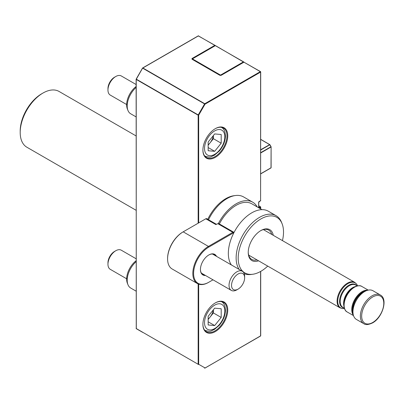 <?xml version="1.0" encoding="UTF-8"?>
<svg xmlns="http://www.w3.org/2000/svg" width="404" height="404" viewBox="0 0 404 404"><rect width="100%" height="100%" fill="white"/><g stroke="black" fill="none" stroke-linecap="round" stroke-linejoin="round"><path stroke-width="0.61" d="M20.2 132.482L20.2 130.977A30.356 17.524 -60 0 1 41.663 93.804L42.965 93.051A32.194 18.589 120 0 0 20.2 132.482A32.194 18.589 120 0 0 26.866 147.218L136.128 210.297M136.128 135.951L59.06 91.456A32.194 18.589 120 0 0 42.965 93.051L41.663 93.804M345.193 309.919A14.448 8.343 -60 0 1 343.849 304.848L343.849 303.788A13.145 7.59 120 0 1 353.147 287.683L354.066 287.153A14.448 8.343 -60 0 1 359.131 285.779M353.364 315.13A14.716 8.499 -60 0 1 353.03 303.096A14.716 8.499 -60 0 1 362.151 291.602A14.716 8.499 -60 0 1 367.726 290.254M364.666 291.552A16.559 9.56 -60 0 1 372.942 290.729L380.356 295.011A16.559 9.56 -60 0 0 372.079 295.829A16.559 9.56 -60 0 0 361.262 310.418A16.559 9.56 -60 0 0 363.802 323.69L356.384 319.407A16.559 9.56 -60 0 1 353.848 306.141A16.559 9.56 -60 0 1 364.666 291.552M215.327 157.338A17.569 10.145 -60 0 1 202.904 150.167A17.569 10.145 -60 0 1 215.327 128.649L215.327 128.649A17.569 10.145 -60 0 1 227.75 135.82A17.569 10.145 -60 0 1 215.327 157.338M202.904 149.94A17.019 9.827 120 0 0 206.429 157.504A17.019 9.827 120 0 0 214.938 156.661A17.019 9.827 120 0 0 226.053 141.668A17.019 9.827 120 0 0 223.442 128.033A17.019 9.827 120 0 0 215.13 128.765M215.327 331.583A17.569 10.145 -60 0 1 202.904 324.407A17.569 10.145 -60 0 1 215.327 302.894L215.327 302.894A17.569 10.145 -60 0 1 227.75 310.065A17.569 10.145 -60 0 1 215.327 331.583M202.904 324.18A17.019 9.827 120 0 0 206.429 331.75A17.019 9.827 120 0 0 214.938 330.906A17.019 9.827 120 0 0 226.053 315.908A17.019 9.827 120 0 0 223.442 302.273A17.019 9.827 120 0 0 215.13 303.005M142.662 332.366L142.662 332.366A0.369 0.298 120 0 1 142.657 332.361L136.31 328.694A0.369 0.298 120 0 1 136.178 328.487M198.677 284.143L198.677 364.277L205.03 367.943A0.369 0.298 120 0 1 204.586 368.115L204.767 368.094M142.587 68.13L136.31 79.174L198.233 114.923L204.586 103.919L142.662 68.17L142.849 67.978L204.767 103.727L260.338 71.644L243.945 62.181L221.442 75.174A1.288 0.742 180 0 1 219.619 75.174L192.304 59.403A1.288 0.742 180 0 1 192.304 58.353L214.807 45.359L198.415 35.895L142.587 68.13M258.954 201.672L260.595 200.677L260.595 72.094L205.03 104.176L204.586 103.919L204.767 103.727L205.03 104.176L198.677 115.18L198.677 222.907M260.706 139.329L269.912 144.703L260.706 150.015M260.706 173.75L271.003 167.806L271.109 146.874L269.594 144.587L260.706 139.451M271.003 167.503L270.927 167.973L260.706 173.877L269.776 168.635A0.369 0.298 -120 0 1 269.776 168.635L270.927 167.973A0.369 0.298 60 0 0 271.059 167.766M205.479 275.478A11.867 6.853 -60 0 1 200.434 269.508A11.867 6.853 -60 0 1 208.823 254.974A11.867 6.853 -60 0 1 216.519 256.358M200.434 269.357A11.499 6.641 120 0 0 202.813 274.473A11.499 6.641 120 0 0 204.651 275.003M233.785 232.906A1.288 0.742 120 0 0 233.214 233.007L232.825 232.33L217.867 223.69L215.827 224.568L205.813 218.786L183.194 231.84A22.074 12.746 120 0 0 167.584 258.878A22.074 12.746 120 0 0 172.16 268.988L197.394 283.558A22.074 12.746 -60 0 1 192.824 273.452A22.074 12.746 -60 0 1 208.434 246.415L232.825 232.33A1.838 1.06 -60 0 1 233.744 232.239A1.838 1.06 -60 0 1 233.997 232.502M217.867 223.69A1.838 1.06 -60 0 1 218.786 223.599L233.744 232.239M233.214 233.007L208.823 247.086A21.523 12.428 120 0 0 193.602 273.452A21.523 12.428 120 0 0 208.823 282.239L213.004 279.821M167.584 258.878L167.584 258.429A21.523 12.428 -60 0 1 182.805 232.068L183.194 231.84L208.434 246.415L208.823 247.086M216.367 224.255L206.732 218.695A1.838 1.06 120 0 0 205.813 218.786M215.691 255.883A11.499 6.641 120 0 0 214.312 254.555A11.499 6.641 120 0 0 208.691 255.05M208.823 282.239L208.434 282.462A22.074 12.746 -60 0 1 197.394 283.558M258.545 260.797A17.847 10.302 -60 0 1 248.238 252.419A17.847 10.302 -60 0 1 260.858 230.568L260.858 230.568A17.847 10.302 -60 0 1 273.261 235.305M248.243 252.04A16.923 9.772 120 0 0 251.743 259.419A16.923 9.772 120 0 0 257.025 259.918M282.452 240.612A32.052 18.503 120 0 0 282.027 223.574A32.052 18.503 120 0 0 260.858 218.968A32.052 18.503 120 0 0 238.567 253.257A32.052 18.503 120 0 0 252.768 274.25A32.052 18.503 120 0 0 260.858 271.306A32.052 18.503 120 0 0 267.736 266.1M239.148 269.428A33.113 19.119 -60 0 1 259.555 217.347A33.113 19.119 -60 0 1 276.114 215.706A33.113 19.119 -60 0 1 281.431 222.109L282.027 223.574M207.762 219.291A32.052 18.503 -60 0 1 225.735 198.687A32.052 18.503 -60 0 1 233.82 195.743L235.391 195.526A33.113 19.119 120 0 0 227.033 198.571A33.113 19.119 120 0 0 208.525 219.731M257.217 206.924A33.113 19.119 120 0 0 252.697 202.187L243.592 196.93A33.113 19.119 120 0 0 235.391 195.526M261.944 209.651L251.778 203.783A31.275 18.059 120 0 0 236.138 205.333A31.275 18.059 120 0 0 219.357 223.932M231.346 264.918A33.113 19.119 -60 0 1 251.753 212.842A33.113 19.119 -60 0 1 268.306 211.201L276.114 215.706M252.697 202.187A33.113 19.119 120 0 0 236.138 203.828A33.113 19.119 120 0 0 218.372 223.518M271.746 234.426A16.923 9.772 120 0 0 268.67 230.103A16.923 9.772 120 0 0 260.524 230.76M252.768 274.25L251.202 274.468A33.113 19.119 -60 0 1 244.228 273.675M136.128 258.767L121.286 250.197A11.039 6.373 120 0 0 115.766 250.743L114.509 251.465A9.267 5.348 120 0 0 107.959 262.812L107.959 264.261A11.039 6.373 120 0 0 110.247 269.316L126.649 278.785M214.675 325.553L208.156 324.973L208.156 316.276L214.675 308.166L221.195 308.752L221.195 317.443L214.675 325.553L208.156 321.791M115.766 250.743A11.039 6.373 120 0 0 107.959 264.261M208.156 319.453L213.393 312.938L213.393 309.767M213.393 312.938L221.195 317.443M208.156 318.993A9.221 5.323 120 0 0 210.131 316.994A9.221 5.323 120 0 0 213.302 309.873M136.128 261.666A17.019 9.827 120 0 0 134.502 263.251A17.019 9.827 120 0 0 127.987 284.749L127.386 283.285A15.953 9.211 -60 0 1 133.497 263.13A15.953 9.211 -60 0 1 136.128 260.726M127.987 284.749A17.019 9.827 120 0 0 130.719 288.037L136.128 291.163M136.128 84.522L121.286 75.952A11.039 6.373 120 0 0 115.766 76.502L114.509 77.225A9.267 5.348 120 0 0 107.959 88.572L107.959 90.021A11.039 6.373 120 0 0 110.247 95.071L126.649 104.54M214.675 151.313L208.156 150.732L208.156 142.036L214.675 133.926L221.195 134.507L221.195 143.203L214.675 151.313L208.156 147.546M115.766 76.502A11.039 6.373 120 0 0 107.959 90.021M208.156 145.208L213.393 138.693L213.393 135.522M213.393 138.693L221.195 143.203M208.156 144.753A9.221 5.323 120 0 0 210.131 142.748A9.221 5.323 120 0 0 213.302 135.633M127.391 109.045A15.953 9.211 -60 0 1 127.386 109.04A15.953 9.211 -60 0 1 136.128 86.486M136.128 87.421A17.019 9.827 120 0 0 127.987 110.504A17.019 9.827 120 0 0 127.987 110.514A17.019 9.827 120 0 0 130.719 113.797L136.128 116.918M241.673 273.16A9.267 5.348 -60 0 1 244.642 277.78A9.267 5.348 -60 0 1 238.092 289.128A9.267 5.348 -60 0 1 234.507 289.961A9.267 5.348 -60 0 1 232.608 280.588A9.267 5.348 -60 0 1 241.673 273.16M238.092 289.128L236.84 289.85A11.039 6.373 -60 0 1 232.568 290.845A11.039 6.373 -60 0 1 231.32 290.395A11.039 6.373 -60 0 1 230.78 278.654A11.039 6.373 -60 0 1 241.107 270.826A11.039 6.373 -60 0 1 242.355 271.276A11.039 6.373 -60 0 1 244.642 276.331L244.642 277.78M372.73 322.493A15.635 9.029 120 0 0 383.785 303.343A15.635 9.029 120 0 0 372.73 296.955A15.635 9.029 120 0 0 361.671 316.11A15.635 9.029 120 0 0 372.73 322.493M364.625 291.572A14.256 8.232 120 0 0 362.888 292.4A14.256 8.232 120 0 0 352.955 311.782M353.051 313.504A14.382 8.302 -60 0 1 362.56 292.112A14.382 8.302 -60 0 1 366.165 290.794M347.167 311.964C345.279 311.186 344.173 308.818 343.849 304.848A14.448 8.343 -60 0 1 354.066 287.153C357.666 285.451 360.272 285.224 361.883 286.471A14.716 8.499 120 0 0 354.525 287.199A14.716 8.499 120 0 0 344.91 300.167A14.716 8.499 120 0 0 347.167 311.964L353.51 315.625M343.9 305.979A12.877 7.434 -60 0 1 352.687 287.638A12.877 7.434 -60 0 1 355.071 286.628M357.202 285.891L355.762 285.057A12.877 7.434 120 0 0 349.324 285.699A12.877 7.434 120 0 0 340.91 297.046A12.877 7.434 120 0 0 342.885 307.363L344.324 308.196M343.748 307.863A13.145 7.59 -60 0 1 339.956 298.006A13.145 7.59 -60 0 1 348.864 285.214A13.145 7.59 -60 0 1 356.626 285.557M248.667 255.096L340.123 307.893A14.716 8.499 -60 0 1 337.87 296.102A14.716 8.499 -60 0 1 347.485 283.133A14.716 8.499 -60 0 1 354.843 282.406L357.02 284.638L357.565 285.82M357.54 285.825A14.448 8.343 120 0 0 347.945 283.618A14.448 8.343 120 0 0 337.885 299.167A14.448 8.343 120 0 0 344.435 308.52M258.752 207.57L260.519 206.813L260.595 207.282L259.222 208.08M204.586 368.115A0.369 0.369 0 0 0 204.949 368.115L260.595 335.865L260.595 271.453M260.595 208.873L260.338 206.833L258.752 205.919M204.833 368.125L260.519 336.032L260.595 335.562M198.157 223.205L198.157 115.18L136.234 79.431L136.234 328.528L198.157 364.277L198.157 283.936M259.166 201.5A0.737 0.424 120 0 0 258.646 202.404L258.691 202.131M258.646 207.747L258.646 202.404M215.049 45.692L214.989 45.339L198.233 35.875L142.662 67.958A0.369 0.369 0 0 0 142.526 68.094L136.178 79.098A0.369 0.369 0 0 0 136.128 79.28L136.31 328.694A0.369 0.369 0 0 1 136.128 328.376L136.234 328.23M198.677 115.18L198.157 115.18L198.233 114.923L198.677 115.18M198.157 364.277L198.677 364.277A0.369 0.298 120 0 1 198.233 364.448L198.157 364.277M192.562 59.555L192.304 59.403M192.304 58.353L192.546 58.686M215.17 45.627L214.989 45.339A0.369 0.369 0 0 1 215.17 45.627M219.877 75.29L219.619 75.174M221.18 75.29L221.442 75.174M198.157 36.047L198.233 35.875A0.369 0.369 0 0 1 198.601 35.875L198.677 36.047M243.683 62.332L244.127 62.165A0.369 0.369 0 0 0 243.763 62.165L221.256 75.154L219.801 75.154L192.486 59.383M260.706 271.392L260.706 335.714A0.369 0.369 0 0 1 260.519 336.032L260.338 336.012M244.208 62.332L260.519 71.624L260.595 72.094L260.519 71.624A0.369 0.369 0 0 1 260.706 71.947L260.595 200.374M258.691 207.777L258.752 202.252L260.706 200.525A0.369 0.369 0 0 1 260.519 200.844L260.338 200.823M259.161 208.045L258.747 207.691M354.066 287.153L353.147 287.683M215.584 45.809L215.145 45.642L192.248 58.858L192.173 59.317M243.668 62.216L243.425 61.883L220.528 75.099L192.43 58.878L215.327 45.657L243.607 61.862A0.369 0.369 0 0 1 243.789 62.15L215.509 45.642A0.369 0.369 0 0 0 215.145 45.642L215.064 45.809M220.756 75.381L220.528 75.099L220.306 75.381M260.706 152.672L270.927 146.768L271.003 147.026L260.706 152.97M260.706 149.717L269.776 144.566A0.369 0.369 0 0 1 269.912 144.703L271.059 146.692A0.369 0.369 0 0 1 271.109 146.874L271.109 167.655A0.369 0.369 0 0 1 270.927 167.973M204.53 322.72A14.347 8.287 120 0 0 214.675 328.578A14.347 8.287 120 0 0 224.821 311.004A14.347 8.287 120 0 0 214.675 305.146A14.347 8.287 120 0 0 204.53 322.72M204.53 148.475A14.347 8.287 120 0 0 214.675 154.333A14.347 8.287 120 0 0 224.821 136.759A14.347 8.287 120 0 0 214.675 130.901A14.347 8.287 120 0 0 204.53 148.475M363.802 323.69C365.494 325.084 368.408 324.826 372.538 322.912C382.462 317.701 388.229 298.915 380.356 295.011M354.843 282.406L263.388 229.603M368.231 290.133L361.883 286.471M260.706 208.934L260.706 207.136A0.369 0.369 0 0 0 260.519 206.813L258.752 205.793M340.123 307.893L343.153 308.666L344.445 308.545M182.805 232.068L183.194 231.84M204.838 330.3C211.464 332.492 211.161 330.492 214.347 329.512L219.357 325.225C223.255 320.513 225.296 315.474 225.467 310.1C225.124 305.515 223.766 302.687 221.392 301.621M204.838 156.055C211.464 158.247 211.161 156.252 214.347 155.267L219.357 150.98C223.255 146.273 225.296 141.233 225.467 135.86C225.124 131.27 223.766 128.442 221.392 127.376M127.386 109.04L127.987 110.504M242.355 271.276L212.474 254.025M231.32 290.395L201.434 273.144"/></g></svg>
